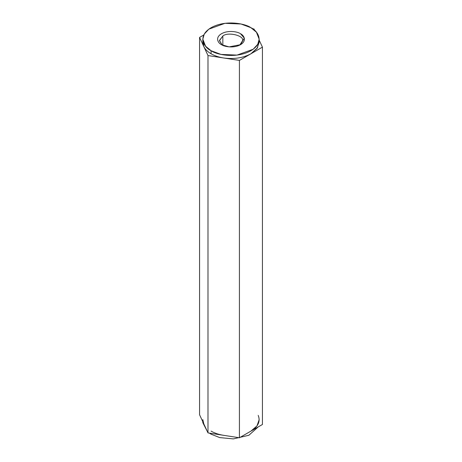 <?xml version="1.0" encoding="UTF-8"?>
<svg xmlns="http://www.w3.org/2000/svg" width="462" height="462" viewBox="0 0 462 462"><rect width="100%" height="100%" fill="white"/><g stroke="black" fill="none" stroke-linecap="round" stroke-linejoin="round"><path stroke-width="0.69" d="M259.182 419.617L256.976 425.924L250.924 431.121L239.42 437.762L223.706 435.331C218.855 434.569 214.645 433.165 211.076 431.121C214.645 433.165 218.855 434.569 223.706 435.331L207.992 432.906L199.567 414.755L203.782 423.827L202.818 419.617M211.076 433.379L211.076 434.193L219.681 437.583L233.339 438.9L248.856 435.273L258.212 426.917L248.856 435.273L233.339 438.9L219.681 437.583L211.076 434.193L211.076 433.379M202.858 421.841L202.818 422.684L207.357 431.543L202.858 421.841M209.373 433.119L211.076 434.193L209.373 433.119M203.782 423.827L207.992 432.906L207.992 55.556L203.782 46.483C205.105 49.284 207.536 51.715 211.076 53.777C214.645 55.821 218.855 57.224 223.706 57.987L207.992 55.556L207.992 432.906L239.42 437.762L239.42 60.418L223.706 57.987C234.072 59.367 243.145 57.958 250.924 53.777L262.433 47.136L239.42 60.418L239.42 437.762L262.433 424.48L262.433 47.136L259.182 40.13L262.433 47.136L262.433 424.48L250.924 431.121C258.171 426.628 260.603 421.39 258.218 415.407M252.627 28.777L254.008 28.991L254.643 30.353L254.008 28.991L252.627 28.777M202.818 39.206L202.818 42.273L203.782 46.483L199.567 37.41L199.567 414.755L199.567 37.41L203.788 34.973L199.567 37.41L207.992 55.556L239.42 60.418L250.924 53.777L256.976 48.579L259.182 42.273L259.182 39.206L257.756 44.312L253.188 49.238L237.029 55.099L221.009 54.418L211.076 50.71C216.101 54.539 235.903 59.067 250.924 50.71C265.402 42.036 257.553 30.602 250.924 27.703C245.9 23.874 226.097 19.346 211.076 27.703C196.598 36.371 204.447 47.805 211.076 50.71L205.573 46.217L202.818 39.206L204.244 34.101L208.812 29.175L224.971 23.314L240.991 23.995L250.924 27.703L256.427 32.196L259.182 39.206M221.506 44.687C218.347 43.307 214.605 37.855 221.506 33.726C228.661 29.741 238.097 31.901 240.494 33.726C243.653 35.106 247.395 40.558 240.494 44.687C233.339 48.672 223.903 46.512 221.506 44.687L229.1 46.881L240.494 44.687L244.294 38.109L240.494 33.726C238.097 31.901 228.661 29.741 221.506 33.726C214.605 37.855 218.347 43.307 221.506 44.687L221.506 44.687M222.834 36.024L219.45 40.743L222.222 45.074L219.462 40.437L222.834 36.024L222.834 45.363L222.834 36.024C227.702 31.583 244.548 35.609 242.55 40.743C244.548 35.609 227.702 31.583 222.834 36.024M239.778 45.074L242.55 40.743L239.778 45.074M259.055 40.743L257.473 47.846L250.924 53.777C243.145 57.958 234.072 59.367 223.706 57.987C218.855 57.224 214.645 55.821 211.076 53.777L211.076 50.71L211.076 53.777C207.536 51.715 205.105 49.284 203.782 46.483L202.945 40.743M202.818 421.76L202.818 422.684"/></g></svg>

